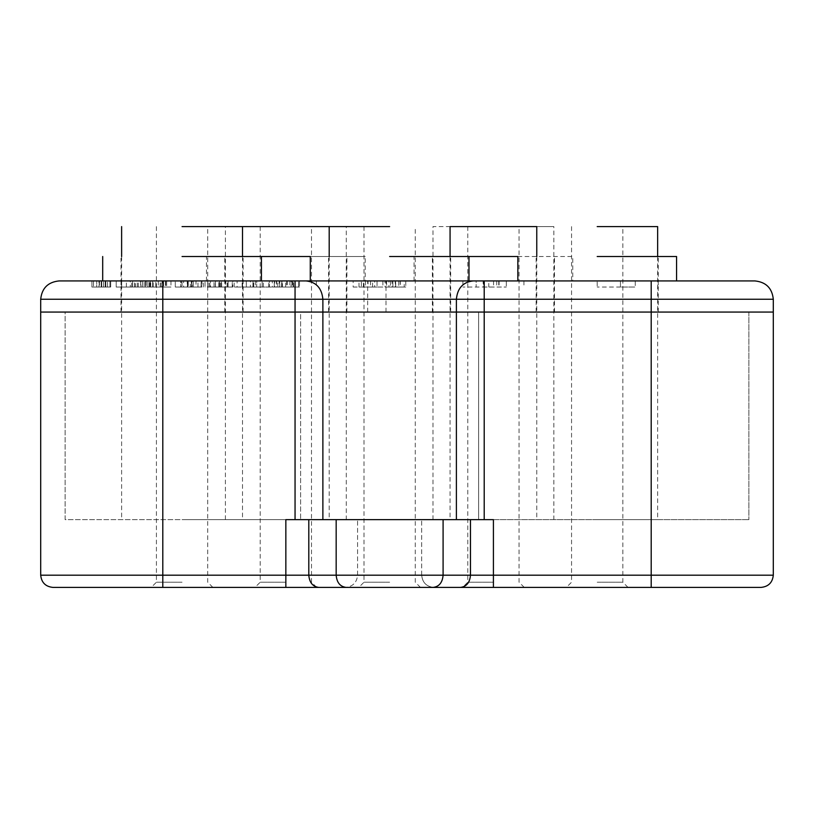 <?xml version="1.0" encoding="UTF-8"?>
<svg xmlns="http://www.w3.org/2000/svg" width="814" height="814" viewBox="0 0 814 814"><rect width="100%" height="100%" fill="white"/><g stroke="black" fill="none" stroke-linecap="round" stroke-linejoin="round"><path stroke-width="0.61" stroke-dasharray="4.07 3.05" d="M285.846 226.597L225.407 226.597L285.846 226.597M285.846 582.214L260.205 582.214L285.846 582.214M773.3 299.247C772.14 288.197 766.035 282.092 754.985 280.932L59.015 280.932C47.965 282.092 41.86 288.197 40.7 299.247L773.3 299.247L773.3 312.067L40.7 312.067L40.7 575.193C41.473 582.559 45.543 586.629 52.91 587.403L433.893 587.403C426.495 586.66 422.425 582.59 421.683 575.193C422.425 582.59 426.495 586.66 433.893 587.403M493.416 226.597L553.856 226.597L493.416 226.597M493.416 582.214L467.775 582.214L493.416 582.214M493.416 587.403L493.416 519.637L285.846 519.637L553.856 519.637L470.461 519.637L470.461 575.193C469.831 582.559 466.514 586.629 460.51 587.403L761.09 587.403C768.457 586.629 772.527 582.559 773.3 575.193L40.7 575.193M597.201 226.597L657.641 226.597L597.201 226.597M597.201 582.214L622.842 582.214L597.201 582.214M597.201 587.403L628.032 587.403L597.201 587.403M389.631 226.597L329.192 226.597L389.631 226.597M389.631 582.214L363.99 582.214L389.631 582.214M389.631 587.403L433.893 587.403L389.631 587.403M182.061 226.597L242.501 226.597L182.061 226.597M182.061 582.214L156.42 582.214L182.061 582.214M182.061 587.403L151.231 587.403L182.061 587.403M597.201 519.637L657.641 519.637L597.201 519.637M182.061 519.637L242.501 519.637L182.061 519.637M536.762 226.597L553.856 226.597L553.856 519.637M329.192 226.597L346.286 226.597L346.286 519.637M470.461 519.637L300.62 519.637L300.62 312.067L478.642 312.067L162.8 312.067L300.62 312.067L300.62 519.637L225.407 519.637L285.846 519.637L225.407 519.637L285.846 519.637L285.846 587.403M651.2 280.932L651.2 312.067L484.208 312.067L773.3 312.067L773.3 575.193M65.12 312.067L162.8 312.067L65.12 312.067L65.12 519.637L295.055 519.637L65.12 519.637L65.12 312.067M651.2 587.403L651.2 312.067L40.7 312.067L40.7 299.247M478.642 519.637L748.88 519.637L478.642 519.637L478.642 312.067L478.642 519.637M748.88 312.067L748.88 519.637L748.88 312.067M389.631 519.637L329.192 519.637L389.631 519.637M225.407 519.637L225.407 226.597L242.501 226.597M432.977 519.637L432.977 226.597L450.071 226.597M134.564 287.037L145.523 287.037L134.564 287.037L134.564 280.932L145.523 280.932L145.523 287.037L152.645 287.037L145.523 287.037L145.523 280.932L134.564 280.932L134.564 287.037M145.523 280.932L145.523 287.037L145.523 280.932L152.645 280.932L152.645 287.037L163.604 287.037L152.645 287.037L152.645 280.932L145.523 280.932M163.604 280.932L163.604 287.037L163.604 280.932L152.645 280.932L152.645 287.037L152.645 280.932L163.604 280.932M620.441 280.932L620.441 287.037L635.235 287.037L620.441 287.037L620.441 280.932L635.235 280.932L635.235 287.037L635.235 280.932L620.441 280.932M151.536 280.932L121.011 280.932L151.536 280.932M151.536 287.037L121.011 287.037L151.536 287.037M493.416 280.932L414.051 280.932L493.416 280.932M493.416 287.037L462.891 287.037L493.416 287.037M285.846 280.932L365.211 280.932L285.846 280.932M285.846 287.037L255.321 287.037L285.846 287.037M627.726 280.932L597.201 280.932L627.726 280.932M627.726 287.037L597.201 287.037L627.726 287.037M517.836 256.512L572.781 256.512L572.781 280.932M493.416 256.512L414.051 256.512L493.416 256.512M310.266 256.512L365.211 256.512L365.211 280.932M285.846 256.512L365.211 256.512L285.846 256.512M597.201 256.512L676.566 256.512L597.201 256.512M597.201 280.932L676.566 280.932L517.836 280.932L597.201 280.932L517.836 280.932L597.201 280.932L597.201 287.037M389.631 256.512L468.996 256.512L389.631 256.512M389.631 280.932L468.996 280.932L389.631 280.932M182.061 256.512L261.426 256.512L182.061 256.512M182.061 280.932L261.426 280.932L102.696 280.932L182.061 280.932L102.696 280.932L182.061 280.932L182.061 287.037M376.841 312.067C365.028 312.067 365.028 312.067 376.841 312.067C365.028 312.067 365.028 312.067 376.841 312.067C388.644 312.067 388.644 312.067 376.841 312.067C388.644 312.067 388.644 312.067 376.841 312.067M376.841 280.932C365.028 280.932 365.028 280.932 376.841 280.932C365.028 280.932 365.028 280.932 376.841 280.932C388.644 280.932 388.644 280.932 376.841 280.932C388.644 280.932 388.644 280.932 376.841 280.932M493.416 312.067L432.366 312.067L493.416 312.067M285.846 312.067L224.796 312.067L285.846 312.067M597.201 312.067L536.151 312.067L597.201 312.067M182.061 312.067L121.011 312.067L182.061 312.067M389.631 312.067L328.581 312.067L389.631 312.067M232.804 287.037L219.505 287.037L219.505 280.932L214.021 280.932L234.178 280.932L219.505 280.932L227.33 280.932L219.505 280.932L219.505 287.037L219.505 280.932L219.505 287.037L214.021 287.037L214.021 280.932L214.021 287.037L232.804 287.037L232.804 280.932M279.772 280.932L298.555 280.932L279.772 280.932L279.772 287.037L279.772 280.932M201.943 287.037L187.8 287.037L193.284 287.037L193.284 280.932L187.8 280.932L209.91 280.932L193.284 280.932L193.284 287.037L193.284 280.932L193.284 287.037L201.943 287.037L201.943 280.932M140.914 280.932L170.981 280.932L140.914 280.932L140.914 287.037L135.368 287.037L135.368 280.932M130.321 287.037L116.188 287.037L121.662 287.037L121.662 280.932L116.188 280.932L138.299 280.932L116.188 280.932L132.621 280.932L121.662 280.932L132.621 280.932L121.662 280.932L121.662 287.037L121.662 280.932L121.662 287.037L130.321 287.037L130.321 280.932M188.227 280.932L201.506 280.932L181.156 280.932L196.021 280.932L188.227 280.932L188.227 287.037L183.618 287.037L183.618 280.932M246.306 280.932L228.113 280.932L246.306 280.932L246.306 287.037L232.265 287.037L232.265 280.932M272.334 280.932L291.117 280.932L272.334 280.932L272.334 287.037L274.633 287.037L274.633 280.932M93.488 280.932L110.704 280.932L91.921 280.932L110.704 280.932L91.921 280.932L105.23 280.932L93.488 280.932L93.488 287.037L101.496 287.037L101.496 280.932L101.496 287.037L109.931 287.037L109.931 280.932L109.931 287.037L105.83 287.037L105.83 280.932L105.83 287.037L101.435 287.037L101.435 280.932L101.435 287.037L98.972 287.037L98.972 280.932L98.972 287.037L99.471 280.932L99.471 287.037L107.55 287.037L107.55 280.932L107.55 287.037L110.704 287.037L110.704 280.932L110.704 287.037L101.547 287.037L101.547 280.932L101.547 287.037L91.921 287.037L91.921 280.932L91.921 287.037L96.744 287.037L96.744 280.932L96.744 287.037L101.74 287.037L101.74 280.932L101.74 287.037L105.23 287.037L105.23 280.932L105.23 287.037L93.488 287.037L93.488 280.932M358.994 280.932L382.885 280.932L358.994 280.932L358.994 287.037L353.144 287.037L353.144 280.932M256.685 280.932L250.417 280.932L262.159 280.932L256.685 280.932L256.685 287.037L256.685 280.932M205.026 280.932L225.763 280.932L205.026 280.932L205.026 287.037L207.529 287.037L207.529 280.932M149.42 280.932L166.667 280.932L149.42 280.932L149.42 287.037L142.409 287.037L142.409 280.932L142.409 287.037L166.667 287.037L166.667 280.932M180.759 280.932L175.285 280.932L180.759 280.932L180.759 287.037L180.759 280.932M237.118 287.037L268.813 287.037L253.062 287.037L253.052 280.932L237.118 280.932L268.813 280.932L242.592 280.932L253.052 280.932L253.062 287.037L237.118 287.037L237.118 280.932M398.738 280.932L385.042 280.932L400.305 280.932L392.867 280.932L398.738 280.932L398.738 287.037L395.655 287.037L395.655 280.932M206.481 280.932L206.481 256.512L261.426 256.512M414.051 280.932L414.051 256.512L468.996 256.512M353.144 287.037L365.486 287.037L365.486 280.932M365.486 287.037L370.563 287.037L370.563 280.932M370.563 287.037L382.885 287.037L382.885 280.932M382.885 287.037L377.035 287.037L377.035 280.932M377.035 287.037L374.664 287.037L374.664 280.932M374.664 287.037L361.365 287.037L361.365 280.932M361.365 287.037L358.994 287.037M368.02 287.037L363.441 287.037L372.588 287.037L368.02 287.037L368.02 280.932L363.441 280.932L368.02 280.932M372.588 287.037L372.588 280.932M363.441 287.037L363.441 280.932M274.633 287.037L282.387 287.037L282.387 280.932M282.387 287.037L287.24 287.037L287.24 280.932M287.24 287.037L281.919 287.037L281.919 280.932M281.919 287.037L291.117 287.037L291.117 280.932M291.117 287.037L281.776 287.037L281.776 280.932M281.776 287.037L272.334 287.037M281.675 287.037L285.643 287.037L277.818 287.037L281.675 287.037L281.675 280.932L285.643 280.932L281.675 280.932M285.643 287.037L285.643 280.932M281.654 287.037L281.654 280.932M277.818 287.037L277.818 280.932M250.417 287.037L262.159 287.037L250.417 287.037L250.417 280.932M253.693 287.037L253.693 280.932M262.159 287.037L262.159 280.932L262.159 287.037M232.265 287.037L228.113 287.037L228.113 280.932M228.113 287.037L242.155 287.037L242.155 280.932M242.155 287.037L246.306 287.037M207.529 287.037L215.303 287.037L215.303 280.932M215.303 287.037L225.763 287.037L225.763 280.932M225.763 287.037L215.466 287.037L215.466 280.932L210.5 280.932L215.435 280.932L215.435 287.037L205.026 287.037M218.783 287.037L215.435 287.037L218.783 287.037L218.783 280.932M210.5 287.037L215.435 287.037L210.5 287.037L210.5 280.932M220.289 287.037L220.289 280.932M215.435 287.037L215.435 280.932M183.618 287.037L187.21 287.037L187.21 280.932M187.21 287.037L201.109 287.037L201.109 280.932L201.109 287.037L191.555 287.037L191.555 280.932M191.555 287.037L190.364 287.037L190.364 280.932M190.364 287.037L192.246 287.037L192.246 280.932M192.246 287.037L201.506 287.037L201.506 280.932M201.506 287.037L191.3 287.037L191.3 280.932M191.3 287.037L181.156 287.037L181.156 280.932M181.156 287.037L187.413 287.037L187.413 280.932M187.413 287.037L191.605 287.037L191.605 280.932M191.605 287.037L196.021 287.037L196.021 280.932M196.021 287.037L191.829 287.037L191.829 280.932M191.829 287.037L188.227 287.037M166.667 287.037L149.42 287.037M158.313 287.037L147.883 287.037L161.192 287.037L158.313 287.037L158.313 280.932L147.883 280.932L158.313 280.932M149.98 287.037L149.98 280.932M147.883 287.037L147.883 280.932L147.883 287.037M161.192 287.037L161.192 280.932M116.188 287.037L116.188 280.932L116.188 287.037L116.188 280.932L116.188 287.037L132.621 287.037L132.621 280.932L132.621 287.037L121.662 287.037L121.662 280.932L121.662 287.037L132.621 287.037L132.621 280.932L132.621 287.037L121.662 287.037L121.662 280.932L121.662 287.037L132.621 287.037L132.621 280.932L132.621 287.037L116.188 287.037M137.24 287.037L137.24 280.932M126.363 287.037L126.363 280.932M138.299 287.037L138.299 280.932M131.705 287.037L131.705 280.932M135.368 287.037L140.517 287.037L140.517 280.932M140.517 287.037L146.205 287.037L146.205 280.932M146.205 287.037L153.174 287.037L153.174 280.932M153.174 287.037L160.185 287.037L160.185 280.932M160.185 287.037L165.812 287.037L165.812 280.932M165.812 287.037L170.981 287.037L170.981 280.932M170.981 287.037L165.425 287.037L165.425 280.932M165.425 287.037L162.169 287.037L162.169 280.932M162.169 287.037L155.82 287.037L155.82 280.932M155.82 287.037L150.478 287.037L150.478 280.932M150.478 287.037L144.17 287.037L144.17 280.932M144.17 287.037L140.914 287.037M175.285 287.037L175.285 280.932L175.285 287.037L180.759 287.037L175.285 287.037M187.8 287.037L187.8 280.932L187.8 287.037M208.852 287.037L208.852 280.932M197.975 287.037L197.975 280.932M209.91 287.037L209.91 280.932M203.317 287.037L203.317 280.932M101.496 287.037L91.921 287.037L101.496 287.037M279.222 287.037L298.555 287.037L274.287 287.037L274.287 280.932L274.287 287.037L279.222 287.037L279.222 280.932M293.081 287.037L293.081 280.932L293.081 287.037M298.555 287.037L298.555 280.932L298.555 287.037M293.579 287.037L293.579 280.932M253.022 287.037L253.022 280.932M268.813 287.037L268.813 280.932M253.052 287.037L242.592 287.037L253.052 287.037M263.329 287.037L263.329 280.932M252.94 287.037L252.94 280.932M246.347 287.037L246.347 280.932M242.592 287.037L242.592 280.932M227.137 287.037L227.137 280.932M234.178 287.037L234.178 280.932M228.093 287.037L228.093 280.932M221.357 287.037L221.357 280.932L221.367 287.037L219.505 287.037L227.33 287.037L221.367 287.037M227.33 287.037L227.33 280.932M221.632 287.037L221.632 280.932M395.655 287.037L392.083 287.037L392.083 280.932M392.083 287.037L386.609 287.037L386.609 280.932M386.609 287.037L388.95 287.037L388.95 280.932M388.95 287.037L395.696 287.037L395.696 280.932M395.696 287.037L404.222 287.037L404.222 280.932M404.222 287.037L400.132 287.037L400.132 280.932M400.132 287.037L405.779 287.037L405.779 280.932M405.779 287.037L395.197 287.037L395.197 280.932M395.197 287.037L385.042 287.037L385.042 280.932M385.042 287.037L390.517 287.037L390.517 280.932M390.517 287.037L395.502 287.037L395.502 280.932M395.502 287.037L400.305 287.037L400.305 280.932M400.305 287.037L392.867 287.037L392.867 280.932L392.867 287.037L398.738 287.037M276.302 287.037L299.481 287.037L276.302 287.037L276.302 280.932L269.342 280.932L269.342 287.037L269.342 280.932L276.658 280.932L276.658 287.037M483.119 287.037L506.298 287.037L483.119 287.037L483.119 280.932L476.159 280.932L476.159 287.037L476.159 280.932L483.475 280.932L483.475 287.037M276.658 280.932L299.481 280.932L281.98 280.932L281.98 287.037M281.98 280.932L276.302 280.932M292.257 280.932L292.257 287.037M299.481 280.932L299.481 287.037L299.481 280.932M291.931 280.932L291.931 287.037M289.906 280.932L289.906 287.037M286.721 280.932L286.721 287.037M483.475 280.932L506.298 280.932L488.797 280.932L488.797 287.037M488.797 280.932L483.119 280.932M499.074 280.932L499.074 287.037M506.298 280.932L506.298 287.037L506.298 280.932M498.748 280.932L498.748 287.037M496.723 280.932L496.723 287.037M493.538 280.932L493.538 287.037M336.172 519.637L336.172 575.193C336.803 582.559 340.12 586.629 346.113 587.403M308.801 519.637L308.801 575.193C309.432 582.559 312.749 586.629 318.742 587.403M295.055 280.932L295.055 519.637M162.8 280.932L162.8 587.403M484.208 280.932L484.208 519.637M443.091 519.637L443.091 575.193C442.46 582.559 439.143 586.629 433.15 587.403M473.087 280.932C463.013 282.092 457.458 288.197 456.389 299.247L456.389 519.637M306.176 280.932C316.249 282.092 321.805 288.197 322.873 299.247L322.873 519.637M162.8 312.067L162.8 519.637L162.8 312.067M651.2 312.067L651.2 519.637L651.2 312.067M103.622 287.037L103.622 280.932L103.622 287.037M101.18 287.037L101.18 280.932L101.18 287.037M149.308 287.037L149.308 280.932M150.753 287.037L150.753 280.932M220.411 287.037L220.411 280.932M260.205 226.597L260.205 582.214L255.016 587.403M467.775 226.597L467.775 582.214L462.586 587.403M571.56 226.597L571.56 582.214L566.371 587.403M363.99 226.597L363.99 582.214L358.801 587.403M156.42 226.597L156.42 582.214L151.231 587.403M657.641 256.512L657.641 519.637M450.071 256.512L450.071 519.637M242.501 256.512L242.501 519.637M357.58 575.193L357.58 519.637L357.58 575.193C356.837 582.59 352.767 586.66 345.37 587.403C352.767 586.66 356.837 582.59 357.58 575.193M421.683 575.193L421.683 519.637L421.683 575.193M121.622 256.512L121.622 519.637M329.192 256.512L329.192 519.637M536.762 256.512L536.762 519.637M212.892 587.403L207.702 582.214L207.702 226.597M420.462 587.403L415.272 582.214L415.272 226.597M628.032 587.403L622.842 582.214L622.842 226.597M524.247 587.403L519.057 582.214L519.057 226.597M316.677 587.403L311.487 582.214L311.487 226.597M121.011 280.932L121.011 287.037M462.891 280.932L462.891 287.037M255.321 280.932L255.321 287.037M367.684 312.067L367.684 280.932M432.366 312.067L432.366 256.512M224.796 312.067L224.796 256.512M536.151 312.067L536.151 256.512M121.011 312.067L121.011 256.512M328.581 312.067L328.581 256.512M450.681 312.067L450.681 256.512M243.111 312.067L243.111 256.512M658.251 312.067L658.251 256.512M346.896 312.067L346.896 256.512M554.466 312.067L554.466 256.512M385.999 312.067L385.999 280.932M658.251 280.932L658.251 287.037M316.371 280.932L316.371 287.037M523.941 280.932L523.941 287.037"/><path stroke-width="1.22" d="M597.201 226.597L657.641 226.597L597.201 226.597M389.631 226.597L329.192 226.597L389.631 226.597M182.061 226.597L242.501 226.597L182.061 226.597M450.071 256.512L450.071 226.597L536.762 226.597L536.762 256.512M242.501 256.512L242.501 226.597L329.192 226.597L329.192 256.512M389.631 587.403L52.91 587.403C45.543 586.629 41.473 582.559 40.7 575.193L773.3 575.193C772.527 582.559 768.457 586.629 761.09 587.403L389.631 587.403M40.7 575.193L40.7 312.067L773.3 312.067L773.3 299.247L162.8 299.247L162.8 280.932L59.015 280.932C47.965 282.092 41.86 288.197 40.7 299.247L40.7 312.067L773.3 312.067L773.3 575.193M285.846 587.403L285.846 519.637L493.416 519.637L493.416 587.403M443.091 519.637L443.091 575.193C442.46 582.559 439.143 586.629 433.15 587.403L460.51 587.403C466.514 586.629 469.831 582.559 470.461 575.193L470.461 519.637M162.8 280.932L754.985 280.932C766.035 282.092 772.14 288.197 773.3 299.247M468.996 280.932L468.996 256.512L517.836 256.512L517.836 280.932M261.426 280.932L261.426 256.512L310.266 256.512L310.266 280.932M597.201 256.512L676.566 256.512L597.201 256.512M389.631 256.512L468.996 256.512L389.631 256.512M182.061 256.512L261.426 256.512L182.061 256.512M346.113 587.403C340.12 586.629 336.803 582.559 336.172 575.193L336.172 519.637M473.087 280.932C463.013 282.092 457.458 288.197 456.389 299.247L456.389 519.637M40.7 299.247L162.8 299.247L162.8 587.403M295.055 280.932L295.055 519.637M308.801 519.637L308.801 575.193C309.432 582.559 312.749 586.629 318.742 587.403M484.208 280.932L484.208 519.637M651.2 280.932L651.2 587.403M306.176 280.932C316.249 282.092 321.805 288.197 322.873 299.247L322.873 519.637M657.641 226.597L657.641 256.512M121.622 226.597L121.622 256.512M676.566 256.512L676.566 280.932M102.696 256.512L102.696 280.932"/></g></svg>
